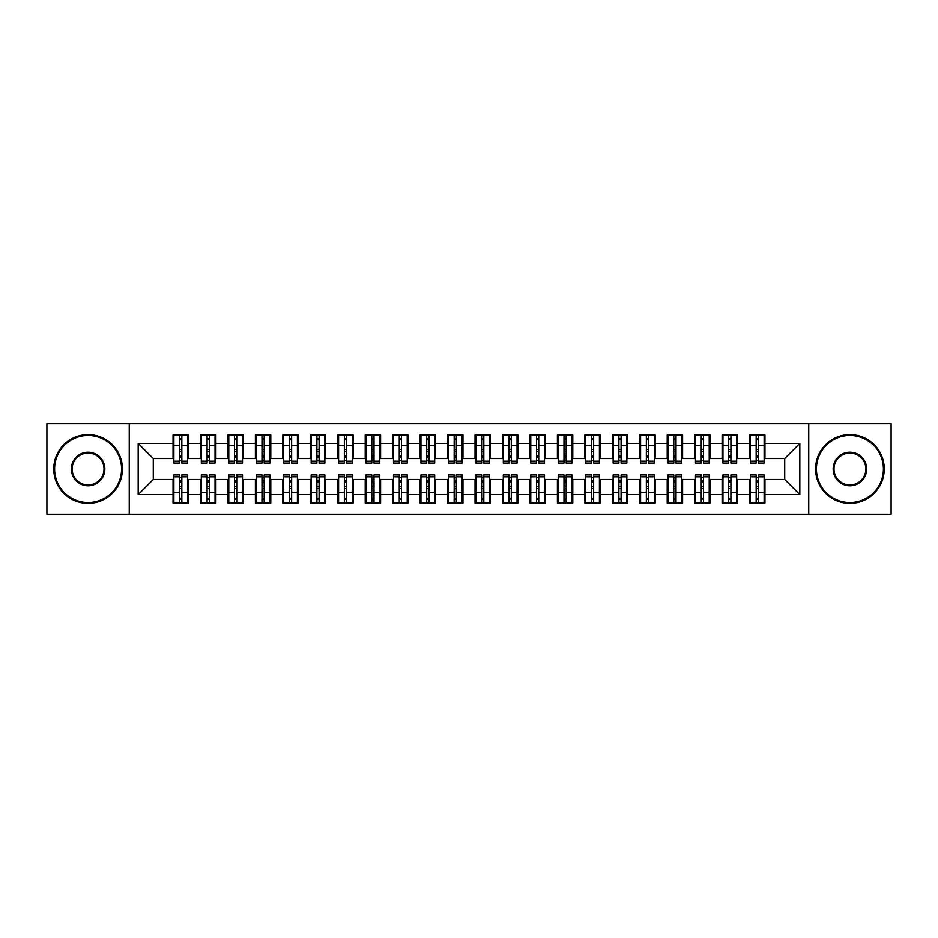 <?xml version="1.0" encoding="UTF-8"?>
<svg xmlns="http://www.w3.org/2000/svg" width="938" height="938" viewBox="0 0 938 938"><rect width="100%" height="100%" fill="white"/><g stroke="black" fill="none" stroke-linecap="round" stroke-linejoin="round"><path stroke-width="1.41" d="M808.744 514.294L891.1 514.294L891.1 423.706L808.744 423.706L808.744 514.294L129.256 514.294L129.256 423.706L46.9 423.706L46.9 514.294L129.256 514.294M756.169 451.565L758.361 451.565L756.169 451.565M758.361 486.435L756.169 486.435L758.361 486.435M728.709 451.565L730.913 451.565L728.709 451.565M730.913 486.435L728.709 486.435L730.913 486.435M701.261 451.565L703.453 451.565L701.261 451.565M703.453 486.435L701.261 486.435L703.453 486.435M673.801 451.565L676.005 451.565L673.801 451.565M676.005 486.435L673.801 486.435L676.005 486.435M646.352 451.565L648.545 451.565L646.352 451.565M648.545 486.435L646.352 486.435L648.545 486.435M618.892 451.565L621.097 451.565L618.892 451.565M621.097 486.435L618.892 486.435L621.097 486.435M591.444 451.565L593.637 451.565L591.444 451.565M593.637 486.435L591.444 486.435L593.637 486.435M563.984 451.565L566.189 451.565L563.984 451.565M566.189 486.435L563.984 486.435L566.189 486.435M536.536 451.565L538.729 451.565L536.536 451.565M538.729 486.435L536.536 486.435L538.729 486.435M509.088 451.565L511.28 451.565L509.088 451.565M511.28 486.435L509.088 486.435L511.28 486.435M481.628 451.565L483.82 451.565L481.628 451.565M483.82 486.435L481.628 486.435L483.82 486.435M454.18 451.565L456.372 451.565L454.18 451.565M456.372 486.435L454.18 486.435L456.372 486.435M426.72 451.565L428.912 451.565L426.72 451.565M428.912 486.435L426.72 486.435L428.912 486.435M399.271 451.565L401.464 451.565L399.271 451.565M401.464 486.435L399.271 486.435L401.464 486.435M371.811 451.565L374.016 451.565L371.811 451.565M374.016 486.435L371.811 486.435L374.016 486.435M344.363 451.565L346.556 451.565L344.363 451.565M346.556 486.435L344.363 486.435L346.556 486.435M316.903 451.565L319.108 451.565L316.903 451.565M319.108 486.435L316.903 486.435L319.108 486.435M289.455 451.565L291.648 451.565L289.455 451.565M291.648 486.435L289.455 486.435L291.648 486.435M261.995 451.565L264.199 451.565L261.995 451.565M264.199 486.435L261.995 486.435L264.199 486.435M234.547 451.565L236.739 451.565L234.547 451.565M236.739 486.435L234.547 486.435L236.739 486.435M207.087 451.565L209.291 451.565L207.087 451.565M209.291 486.435L207.087 486.435L209.291 486.435M808.744 423.706L129.256 423.706M173.87 458.565L153.281 458.565L138.179 443.463L138.179 494.537L173.049 494.537L173.049 503.038L188.421 503.038L188.421 494.537L200.498 494.537L200.498 503.038L215.881 503.038L215.881 494.537L227.957 494.537L227.957 503.038L243.329 503.038L243.329 494.537L255.406 494.537L255.406 503.038L270.789 503.038L270.789 494.537L282.866 494.537L282.866 503.038L298.237 503.038L298.237 494.537L310.314 494.537L310.314 503.038L325.697 503.038L325.697 494.537L337.774 494.537L337.774 503.038L353.145 503.038L353.145 494.537L365.222 494.537L365.222 503.038L380.594 503.038L380.594 494.537L392.682 494.537L392.682 503.038L408.053 503.038L408.053 494.537L420.13 494.537L420.13 503.038L435.502 503.038L435.502 494.537L447.59 494.537L447.59 503.038L462.962 503.038L462.962 494.537L475.038 494.537L475.038 503.038L490.41 503.038L490.41 494.537L502.498 494.537L502.498 503.038L517.87 503.038L517.87 494.537L529.947 494.537L529.947 503.038L545.318 503.038L545.318 494.537L557.407 494.537L557.407 503.038L572.778 503.038L572.778 494.537L584.855 494.537L584.855 503.038L600.226 503.038L600.226 494.537L612.303 494.537L612.303 503.038L627.686 503.038L627.686 494.537L639.763 494.537L639.763 503.038L655.134 503.038L655.134 494.537L667.211 494.537L667.211 503.038L682.594 503.038L682.594 494.537L694.671 494.537L694.671 503.038L710.043 503.038L710.043 494.537L722.119 494.537L722.119 503.038L737.503 503.038L737.503 494.537L749.579 494.537L749.579 503.038L764.951 503.038L764.951 479.435L784.719 479.435L784.719 458.565L764.13 458.565M138.179 443.463L173.049 443.463L173.049 458.565M784.719 458.565L799.821 443.463L764.951 443.463L764.951 434.962L749.579 434.962L749.579 443.463L737.503 443.463L737.503 434.962L722.119 434.962L722.119 443.463L710.043 443.463L710.043 434.962L694.671 434.962L694.671 443.463L682.594 443.463L682.594 434.962L667.211 434.962L667.211 443.463L655.134 443.463L655.134 434.962L639.763 434.962L639.763 443.463L627.686 443.463L627.686 434.962L612.303 434.962L612.303 443.463L600.226 443.463L600.226 434.962L584.855 434.962L584.855 443.463L572.778 443.463L572.778 434.962L557.407 434.962L557.407 443.463L545.318 443.463L545.318 434.962L529.947 434.962L529.947 443.463L517.87 443.463L517.87 434.962L502.498 434.962L502.498 443.463L490.41 443.463L490.41 434.962L475.038 434.962L475.038 443.463L462.962 443.463L462.962 434.962L447.59 434.962L447.59 443.463L435.502 443.463L435.502 434.962L420.13 434.962L420.13 443.463L408.053 443.463L408.053 434.962L392.682 434.962L392.682 443.463L380.594 443.463L380.594 434.962L365.222 434.962L365.222 443.463L353.145 443.463L353.145 434.962L337.774 434.962L337.774 443.463L325.697 443.463L325.697 434.962L310.314 434.962L310.314 443.463L298.237 443.463L298.237 434.962L282.866 434.962L282.866 443.463L270.789 443.463L270.789 434.962L255.406 434.962L255.406 443.463L243.329 443.463L243.329 434.962L227.957 434.962L227.957 443.463L215.881 443.463L215.881 434.962L200.498 434.962L200.498 443.463L188.421 443.463L188.421 434.962L173.049 434.962L173.049 443.463M799.821 443.463L799.821 494.537L764.951 494.537M737.503 494.537L737.503 479.435L750.4 479.435M749.579 494.537L749.579 479.435M764.951 443.463L764.951 458.565M710.043 494.537L710.043 479.435L722.952 479.435M722.119 494.537L722.119 479.435M749.579 443.463L749.579 458.565L736.67 458.565M737.503 443.463L737.503 458.565M682.594 494.537L682.594 479.435L695.492 479.435M694.671 494.537L694.671 479.435M722.119 443.463L722.119 458.565L709.222 458.565M710.043 443.463L710.043 458.565M655.134 494.537L655.134 479.435L668.044 479.435M667.211 494.537L667.211 479.435M694.671 443.463L694.671 458.565L681.762 458.565M682.594 443.463L682.594 458.565M627.686 494.537L627.686 479.435L640.584 479.435M639.763 494.537L639.763 479.435M667.211 443.463L667.211 458.565L654.314 458.565M655.134 443.463L655.134 458.565M600.226 494.537L600.226 479.435L613.135 479.435M612.303 494.537L612.303 479.435M639.763 443.463L639.763 458.565L626.854 458.565M627.686 443.463L627.686 458.565M572.778 494.537L572.778 479.435L585.675 479.435M584.855 494.537L584.855 479.435M612.303 443.463L612.303 458.565L599.405 458.565M600.226 443.463L600.226 458.565M545.318 494.537L545.318 479.435L558.227 479.435M557.407 494.537L557.407 479.435M584.855 443.463L584.855 458.565L571.946 458.565M572.778 443.463L572.778 458.565M517.87 494.537L517.87 479.435L530.767 479.435M529.947 494.537L529.947 479.435M557.407 443.463L557.407 458.565L544.497 458.565M545.318 443.463L545.318 458.565M490.41 494.537L490.41 479.435L503.319 479.435M502.498 494.537L502.498 479.435M529.947 443.463L529.947 458.565L517.049 458.565M517.87 443.463L517.87 458.565M462.962 494.537L462.962 479.435L475.859 479.435M475.038 494.537L475.038 479.435M502.498 443.463L502.498 458.565L489.589 458.565M490.41 443.463L490.41 458.565M435.502 494.537L435.502 479.435L448.411 479.435M447.59 494.537L447.59 479.435M475.038 443.463L475.038 458.565L462.141 458.565M462.962 443.463L462.962 458.565M408.053 494.537L408.053 479.435L420.951 479.435M420.13 494.537L420.13 479.435M447.59 443.463L447.59 458.565L434.681 458.565M435.502 443.463L435.502 458.565M380.594 494.537L380.594 479.435L393.503 479.435M392.682 494.537L392.682 479.435M420.13 443.463L420.13 458.565L407.233 458.565M408.053 443.463L408.053 458.565M353.145 494.537L353.145 479.435L366.055 479.435M365.222 494.537L365.222 479.435M392.682 443.463L392.682 458.565L379.773 458.565M380.594 443.463L380.594 458.565M325.697 494.537L325.697 479.435L338.595 479.435M337.774 494.537L337.774 479.435M365.222 443.463L365.222 458.565L352.325 458.565M353.145 443.463L353.145 458.565M298.237 494.537L298.237 479.435L311.146 479.435M310.314 494.537L310.314 479.435M337.774 443.463L337.774 458.565L324.865 458.565M325.697 443.463L325.697 458.565M270.789 494.537L270.789 479.435L283.686 479.435M282.866 494.537L282.866 479.435M310.314 443.463L310.314 458.565L297.416 458.565M298.237 443.463L298.237 458.565M243.329 494.537L243.329 479.435L256.238 479.435M255.406 494.537L255.406 479.435M282.866 443.463L282.866 458.565L269.956 458.565M270.789 443.463L270.789 458.565M215.881 494.537L215.881 479.435L228.778 479.435M227.957 494.537L227.957 479.435M255.406 443.463L255.406 458.565L242.508 458.565M243.329 443.463L243.329 458.565M188.421 494.537L188.421 479.435L201.33 479.435M200.498 494.537L200.498 479.435M227.957 443.463L227.957 458.565L215.048 458.565M215.881 443.463L215.881 458.565M179.639 451.565L181.831 451.565L179.639 451.565M181.831 486.435L179.639 486.435L181.831 486.435M138.179 494.537L153.281 479.435L173.87 479.435M173.049 494.537L173.049 479.435M200.498 443.463L200.498 458.565L187.6 458.565M188.421 443.463L188.421 458.565M153.281 458.565L153.281 479.435M750.4 458.565L749.579 458.565M722.952 458.565L722.119 458.565M695.492 458.565L694.671 458.565M668.044 458.565L667.211 458.565M640.584 458.565L639.763 458.565M613.135 458.565L612.303 458.565M585.675 458.565L584.855 458.565M558.227 458.565L557.407 458.565M530.767 458.565L529.947 458.565M503.319 458.565L502.498 458.565M475.859 458.565L475.038 458.565M448.411 458.565L447.59 458.565M420.951 458.565L420.13 458.565M393.503 458.565L392.682 458.565M366.055 458.565L365.222 458.565M338.595 458.565L337.774 458.565M311.146 458.565L310.314 458.565M283.686 458.565L282.866 458.565M256.238 458.565L255.406 458.565M228.778 458.565L227.957 458.565M201.33 458.565L200.498 458.565M187.6 479.435L188.421 479.435M215.048 479.435L215.881 479.435M242.508 479.435L243.329 479.435M269.956 479.435L270.789 479.435M297.416 479.435L298.237 479.435M324.865 479.435L325.697 479.435M352.325 479.435L353.145 479.435M379.773 479.435L380.594 479.435M407.233 479.435L408.053 479.435M434.681 479.435L435.502 479.435M462.141 479.435L462.962 479.435M489.589 479.435L490.41 479.435M517.049 479.435L517.87 479.435M544.497 479.435L545.318 479.435M571.946 479.435L572.778 479.435M599.405 479.435L600.226 479.435M626.854 479.435L627.686 479.435M654.314 479.435L655.134 479.435M681.762 479.435L682.594 479.435M709.222 479.435L710.043 479.435M736.67 479.435L737.503 479.435M764.13 479.435L764.951 479.435M799.821 494.537L784.719 479.435M173.87 435.232L187.6 435.232L173.87 435.232L173.87 463.102L179.639 463.102L179.639 435.338L187.6 435.373L187.6 463.102L181.831 463.102L181.831 435.373M179.639 438.902L181.831 438.902M179.639 460.793L181.831 460.793M181.831 457.345L179.639 457.345M179.639 455.997L181.831 455.997M188.421 448.001L187.6 448.001M188.421 451.565L187.6 451.565M173.87 448.001L173.049 448.001M173.87 451.565L173.049 451.565M187.6 502.768L173.87 502.768L187.6 502.768L187.6 474.898L181.831 474.898L181.831 502.662L173.87 502.627L173.87 474.898L179.639 474.898L179.639 502.627M181.831 499.098L179.639 499.098M181.831 477.208L179.639 477.208M179.639 480.655L181.831 480.655M181.831 482.003L179.639 482.003M173.049 489.999L173.87 489.999M173.049 486.435L173.87 486.435M187.6 489.999L188.421 489.999M187.6 486.435L188.421 486.435M201.33 435.232L215.048 435.232L201.33 435.232L201.33 463.102L207.087 463.102L207.087 435.338L215.048 435.373L215.048 463.102L209.291 463.102L209.291 435.373M207.087 438.902L209.291 438.902M207.087 460.793L209.291 460.793M209.291 457.345L207.087 457.345M207.087 455.997L209.291 455.997M215.881 448.001L215.048 448.001M215.881 451.565L215.048 451.565M201.33 448.001L200.498 448.001M201.33 451.565L200.498 451.565M228.778 435.232L242.508 435.232L228.778 435.232L228.778 463.102L234.547 463.102L234.547 435.338L242.508 435.373L242.508 463.102L236.739 463.102L236.739 435.373M234.547 438.902L236.739 438.902M234.547 460.793L236.739 460.793M236.739 457.345L234.547 457.345M234.547 455.997L236.739 455.997M243.329 448.001L242.508 448.001M243.329 451.565L242.508 451.565M228.778 448.001L227.957 448.001M228.778 451.565L227.957 451.565M256.238 435.232L269.956 435.232L256.238 435.232L256.238 463.102L261.995 463.102L261.995 435.338L269.956 435.373L269.956 463.102L264.199 463.102L264.199 435.373M261.995 438.902L264.199 438.902M261.995 460.793L264.199 460.793M264.199 457.345L261.995 457.345M261.995 455.997L264.199 455.997M270.789 448.001L269.956 448.001M270.789 451.565L269.956 451.565M256.238 448.001L255.406 448.001M256.238 451.565L255.406 451.565M283.686 435.232L297.416 435.232L283.686 435.232L283.686 463.102L289.455 463.102L289.455 435.338L297.416 435.373L297.416 463.102L291.648 463.102L291.648 435.373M289.455 438.902L291.648 438.902M289.455 460.793L291.648 460.793M291.648 457.345L289.455 457.345M289.455 455.997L291.648 455.997M298.237 448.001L297.416 448.001M298.237 451.565L297.416 451.565M283.686 448.001L282.866 448.001M283.686 451.565L282.866 451.565M215.048 502.768L201.33 502.768L215.048 502.768L215.048 474.898L209.291 474.898L209.291 502.662L201.33 502.627L201.33 474.898L207.087 474.898L207.087 502.627M209.291 499.098L207.087 499.098M209.291 477.208L207.087 477.208M207.087 480.655L209.291 480.655M209.291 482.003L207.087 482.003M200.498 489.999L201.33 489.999M200.498 486.435L201.33 486.435M215.048 489.999L215.881 489.999M215.048 486.435L215.881 486.435M242.508 502.768L228.778 502.768L242.508 502.768L242.508 474.898L236.739 474.898L236.739 502.662L228.778 502.627L228.778 474.898L234.547 474.898L234.547 502.627M236.739 499.098L234.547 499.098M236.739 477.208L234.547 477.208M234.547 480.655L236.739 480.655M236.739 482.003L234.547 482.003M227.957 489.999L228.778 489.999M227.957 486.435L228.778 486.435M242.508 489.999L243.329 489.999M242.508 486.435L243.329 486.435M269.956 502.768L256.238 502.768L269.956 502.768L269.956 474.898L264.199 474.898L264.199 502.662L256.238 502.627L256.238 474.898L261.995 474.898L261.995 502.627M264.199 499.098L261.995 499.098M264.199 477.208L261.995 477.208M261.995 480.655L264.199 480.655M264.199 482.003L261.995 482.003M255.406 489.999L256.238 489.999M255.406 486.435L256.238 486.435M269.956 489.999L270.789 489.999M269.956 486.435L270.789 486.435M297.416 502.768L283.686 502.768L297.416 502.768L297.416 474.898L291.648 474.898L291.648 502.662L283.686 502.627L283.686 474.898L289.455 474.898L289.455 502.627M291.648 499.098L289.455 499.098M291.648 477.208L289.455 477.208M289.455 480.655L291.648 480.655M291.648 482.003L289.455 482.003M282.866 489.999L283.686 489.999M282.866 486.435L283.686 486.435M297.416 489.999L298.237 489.999M297.416 486.435L298.237 486.435M88.078 435.502A33.498 33.498 0 0 0 54.592 469A33.498 33.498 0 0 0 88.078 502.498A33.498 33.498 0 0 0 121.577 469A33.498 33.498 0 0 0 88.078 435.502M88.078 503.319A34.319 34.319 0 0 1 53.759 469A34.319 34.319 0 0 1 88.078 434.681A34.319 34.319 0 0 1 122.397 469A34.319 34.319 0 0 1 88.078 503.319M88.078 452.257A16.743 16.743 0 0 1 104.822 469A16.743 16.743 0 0 1 88.078 485.743A16.743 16.743 0 0 1 71.335 469A16.743 16.743 0 0 1 88.078 452.257M88.078 484.923A15.923 15.923 0 0 0 104.001 469A15.923 15.923 0 0 0 88.078 453.077A15.923 15.923 0 0 0 72.156 469A15.923 15.923 0 0 0 88.078 484.923M849.922 435.502A33.498 33.498 0 0 0 816.423 469A33.498 33.498 0 0 0 849.922 502.498A33.498 33.498 0 0 0 883.408 469A33.498 33.498 0 0 0 849.922 435.502M849.922 503.319A34.319 34.319 0 0 1 815.603 469A34.319 34.319 0 0 1 849.922 434.681A34.319 34.319 0 0 1 884.241 469A34.319 34.319 0 0 1 849.922 503.319M849.922 452.257A16.743 16.743 0 0 1 866.665 469A16.743 16.743 0 0 1 849.922 485.743A16.743 16.743 0 0 1 833.179 469A16.743 16.743 0 0 1 849.922 452.257M849.922 484.923A15.923 15.923 0 0 0 865.844 469A15.923 15.923 0 0 0 849.922 453.077A15.923 15.923 0 0 0 833.999 469A15.923 15.923 0 0 0 849.922 484.923M311.146 435.232L324.865 435.232L311.146 435.232L311.146 463.102L316.903 463.102L316.903 435.338L324.865 435.373L324.865 463.102L319.108 463.102L319.108 435.373M316.903 438.902L319.108 438.902M316.903 460.793L319.108 460.793M319.108 457.345L316.903 457.345M316.903 455.997L319.108 455.997M325.697 448.001L324.865 448.001M325.697 451.565L324.865 451.565M311.146 448.001L310.314 448.001M311.146 451.565L310.314 451.565M324.865 502.768L311.146 502.768L324.865 502.768L324.865 474.898L319.108 474.898L319.108 502.662L311.146 502.627L311.146 474.898L316.903 474.898L316.903 502.627M319.108 499.098L316.903 499.098M319.108 477.208L316.903 477.208M316.903 480.655L319.108 480.655M319.108 482.003L316.903 482.003M310.314 489.999L311.146 489.999M310.314 486.435L311.146 486.435M324.865 489.999L325.697 489.999M324.865 486.435L325.697 486.435M338.595 435.232L352.325 435.232L338.595 435.232L338.595 463.102L344.363 463.102L344.363 435.338L352.325 435.373L352.325 463.102L346.556 463.102L346.556 435.373M344.363 438.902L346.556 438.902M344.363 460.793L346.556 460.793M346.556 457.345L344.363 457.345M344.363 455.997L346.556 455.997M353.145 448.001L352.325 448.001M353.145 451.565L352.325 451.565M338.595 448.001L337.774 448.001M338.595 451.565L337.774 451.565M352.325 502.768L338.595 502.768L352.325 502.768L352.325 474.898L346.556 474.898L346.556 502.662L338.595 502.627L338.595 474.898L344.363 474.898L344.363 502.627M346.556 499.098L344.363 499.098M346.556 477.208L344.363 477.208M344.363 480.655L346.556 480.655M346.556 482.003L344.363 482.003M337.774 489.999L338.595 489.999M337.774 486.435L338.595 486.435M352.325 489.999L353.145 489.999M352.325 486.435L353.145 486.435M366.055 435.232L379.773 435.232L366.055 435.232L366.055 463.102L371.811 463.102L371.811 435.338L379.773 435.373L379.773 463.102L374.016 463.102L374.016 435.373M371.811 438.902L374.016 438.902M371.811 460.793L374.016 460.793M374.016 457.345L371.811 457.345M371.811 455.997L374.016 455.997M380.594 448.001L379.773 448.001M380.594 451.565L379.773 451.565M366.055 448.001L365.222 448.001M366.055 451.565L365.222 451.565M379.773 502.768L366.055 502.768L379.773 502.768L379.773 474.898L374.016 474.898L374.016 502.662L366.055 502.627L366.055 474.898L371.811 474.898L371.811 502.627M374.016 499.098L371.811 499.098M374.016 477.208L371.811 477.208M371.811 480.655L374.016 480.655M374.016 482.003L371.811 482.003M365.222 489.999L366.055 489.999M365.222 486.435L366.055 486.435M379.773 489.999L380.594 489.999M379.773 486.435L380.594 486.435M393.503 435.232L407.233 435.232L393.503 435.232L393.503 463.102L399.271 463.102L399.271 435.338L407.233 435.373L407.233 463.102L401.464 463.102L401.464 435.373M399.271 438.902L401.464 438.902M399.271 460.793L401.464 460.793M401.464 457.345L399.271 457.345M399.271 455.997L401.464 455.997M408.053 448.001L407.233 448.001M408.053 451.565L407.233 451.565M393.503 448.001L392.682 448.001M393.503 451.565L392.682 451.565M407.233 502.768L393.503 502.768L407.233 502.768L407.233 474.898L401.464 474.898L401.464 502.662L393.503 502.627L393.503 474.898L399.271 474.898L399.271 502.627M401.464 499.098L399.271 499.098M401.464 477.208L399.271 477.208M399.271 480.655L401.464 480.655M401.464 482.003L399.271 482.003M392.682 489.999L393.503 489.999M392.682 486.435L393.503 486.435M407.233 489.999L408.053 489.999M407.233 486.435L408.053 486.435M420.951 435.232L434.681 435.232L420.951 435.232L420.951 463.102L426.72 463.102L426.72 435.338L434.681 435.373L434.681 463.102L428.912 463.102L428.912 435.373M426.72 438.902L428.912 438.902M426.72 460.793L428.912 460.793M428.912 457.345L426.72 457.345M426.72 455.997L428.912 455.997M435.502 448.001L434.681 448.001M435.502 451.565L434.681 451.565M420.951 448.001L420.13 448.001M420.951 451.565L420.13 451.565M434.681 502.768L420.951 502.768L434.681 502.768L434.681 474.898L428.912 474.898L428.912 502.662L420.951 502.627L420.951 474.898L426.72 474.898L426.72 502.627M428.912 499.098L426.72 499.098M428.912 477.208L426.72 477.208M426.72 480.655L428.912 480.655M428.912 482.003L426.72 482.003M420.13 489.999L420.951 489.999M420.13 486.435L420.951 486.435M434.681 489.999L435.502 489.999M434.681 486.435L435.502 486.435M448.411 435.232L462.141 435.232L448.411 435.232L448.411 463.102L454.18 463.102L454.18 435.338L462.141 435.373L462.141 463.102L456.372 463.102L456.372 435.373M454.18 438.902L456.372 438.902M454.18 460.793L456.372 460.793M456.372 457.345L454.18 457.345M454.18 455.997L456.372 455.997M462.962 448.001L462.141 448.001M462.962 451.565L462.141 451.565M448.411 448.001L447.59 448.001M448.411 451.565L447.59 451.565M462.141 502.768L448.411 502.768L462.141 502.768L462.141 474.898L456.372 474.898L456.372 502.662L448.411 502.627L448.411 474.898L454.18 474.898L454.18 502.627M456.372 499.098L454.18 499.098M456.372 477.208L454.18 477.208M454.18 480.655L456.372 480.655M456.372 482.003L454.18 482.003M447.59 489.999L448.411 489.999M447.59 486.435L448.411 486.435M462.141 489.999L462.962 489.999M462.141 486.435L462.962 486.435M475.859 435.232L489.589 435.232L475.859 435.232L475.859 463.102L481.628 463.102L481.628 435.338L489.589 435.373L489.589 463.102L483.82 463.102L483.82 435.373M481.628 438.902L483.82 438.902M481.628 460.793L483.82 460.793M483.82 457.345L481.628 457.345M481.628 455.997L483.82 455.997M490.41 448.001L489.589 448.001M490.41 451.565L489.589 451.565M475.859 448.001L475.038 448.001M475.859 451.565L475.038 451.565M489.589 502.768L475.859 502.768L489.589 502.768L489.589 474.898L483.82 474.898L483.82 502.662L475.859 502.627L475.859 474.898L481.628 474.898L481.628 502.627M483.82 499.098L481.628 499.098M483.82 477.208L481.628 477.208M481.628 480.655L483.82 480.655M483.82 482.003L481.628 482.003M475.038 489.999L475.859 489.999M475.038 486.435L475.859 486.435M489.589 489.999L490.41 489.999M489.589 486.435L490.41 486.435M503.319 435.232L517.049 435.232L503.319 435.232L503.319 463.102L509.088 463.102L509.088 435.338L517.049 435.373L517.049 463.102L511.28 463.102L511.28 435.373M509.088 438.902L511.28 438.902M509.088 460.793L511.28 460.793M511.28 457.345L509.088 457.345M509.088 455.997L511.28 455.997M517.87 448.001L517.049 448.001M517.87 451.565L517.049 451.565M503.319 448.001L502.498 448.001M503.319 451.565L502.498 451.565M517.049 502.768L503.319 502.768L517.049 502.768L517.049 474.898L511.28 474.898L511.28 502.662L503.319 502.627L503.319 474.898L509.088 474.898L509.088 502.627M511.28 499.098L509.088 499.098M511.28 477.208L509.088 477.208M509.088 480.655L511.28 480.655M511.28 482.003L509.088 482.003M502.498 489.999L503.319 489.999M502.498 486.435L503.319 486.435M517.049 489.999L517.87 489.999M517.049 486.435L517.87 486.435M530.767 435.232L544.497 435.232L530.767 435.232L530.767 463.102L536.536 463.102L536.536 435.338L544.497 435.373L544.497 463.102L538.729 463.102L538.729 435.373M536.536 438.902L538.729 438.902M536.536 460.793L538.729 460.793M538.729 457.345L536.536 457.345M536.536 455.997L538.729 455.997M545.318 448.001L544.497 448.001M545.318 451.565L544.497 451.565M530.767 448.001L529.947 448.001M530.767 451.565L529.947 451.565M544.497 502.768L530.767 502.768L544.497 502.768L544.497 474.898L538.729 474.898L538.729 502.662L530.767 502.627L530.767 474.898L536.536 474.898L536.536 502.627M538.729 499.098L536.536 499.098M538.729 477.208L536.536 477.208M536.536 480.655L538.729 480.655M538.729 482.003L536.536 482.003M529.947 489.999L530.767 489.999M529.947 486.435L530.767 486.435M544.497 489.999L545.318 489.999M544.497 486.435L545.318 486.435M558.227 435.232L571.946 435.232L558.227 435.232L558.227 463.102L563.984 463.102L563.984 435.338L571.946 435.373L571.946 463.102L566.189 463.102L566.189 435.373M563.984 438.902L566.189 438.902M563.984 460.793L566.189 460.793M566.189 457.345L563.984 457.345M563.984 455.997L566.189 455.997M572.778 448.001L571.946 448.001M572.778 451.565L571.946 451.565M558.227 448.001L557.407 448.001M558.227 451.565L557.407 451.565M571.946 502.768L558.227 502.768L571.946 502.768L571.946 474.898L566.189 474.898L566.189 502.662L558.227 502.627L558.227 474.898L563.984 474.898L563.984 502.627M566.189 499.098L563.984 499.098M566.189 477.208L563.984 477.208M563.984 480.655L566.189 480.655M566.189 482.003L563.984 482.003M557.407 489.999L558.227 489.999M557.407 486.435L558.227 486.435M571.946 489.999L572.778 489.999M571.946 486.435L572.778 486.435M585.675 435.232L599.405 435.232L585.675 435.232L585.675 463.102L591.444 463.102L591.444 435.338L599.405 435.373L599.405 463.102L593.637 463.102L593.637 435.373M591.444 438.902L593.637 438.902M591.444 460.793L593.637 460.793M593.637 457.345L591.444 457.345M591.444 455.997L593.637 455.997M600.226 448.001L599.405 448.001M600.226 451.565L599.405 451.565M585.675 448.001L584.855 448.001M585.675 451.565L584.855 451.565M599.405 502.768L585.675 502.768L599.405 502.768L599.405 474.898L593.637 474.898L593.637 502.662L585.675 502.627L585.675 474.898L591.444 474.898L591.444 502.627M593.637 499.098L591.444 499.098M593.637 477.208L591.444 477.208M591.444 480.655L593.637 480.655M593.637 482.003L591.444 482.003M584.855 489.999L585.675 489.999M584.855 486.435L585.675 486.435M599.405 489.999L600.226 489.999M599.405 486.435L600.226 486.435M613.135 435.232L626.854 435.232L613.135 435.232L613.135 463.102L618.892 463.102L618.892 435.338L626.854 435.373L626.854 463.102L621.097 463.102L621.097 435.373M618.892 438.902L621.097 438.902M618.892 460.793L621.097 460.793M621.097 457.345L618.892 457.345M618.892 455.997L621.097 455.997M627.686 448.001L626.854 448.001M627.686 451.565L626.854 451.565M613.135 448.001L612.303 448.001M613.135 451.565L612.303 451.565M626.854 502.768L613.135 502.768L626.854 502.768L626.854 474.898L621.097 474.898L621.097 502.662L613.135 502.627L613.135 474.898L618.892 474.898L618.892 502.627M621.097 499.098L618.892 499.098M621.097 477.208L618.892 477.208M618.892 480.655L621.097 480.655M621.097 482.003L618.892 482.003M612.303 489.999L613.135 489.999M612.303 486.435L613.135 486.435M626.854 489.999L627.686 489.999M626.854 486.435L627.686 486.435M640.584 435.232L654.314 435.232L640.584 435.232L640.584 463.102L646.352 463.102L646.352 435.338L654.314 435.373L654.314 463.102L648.545 463.102L648.545 435.373M646.352 438.902L648.545 438.902M646.352 460.793L648.545 460.793M648.545 457.345L646.352 457.345M646.352 455.997L648.545 455.997M655.134 448.001L654.314 448.001M655.134 451.565L654.314 451.565M640.584 448.001L639.763 448.001M640.584 451.565L639.763 451.565M654.314 502.768L640.584 502.768L654.314 502.768L654.314 474.898L648.545 474.898L648.545 502.662L640.584 502.627L640.584 474.898L646.352 474.898L646.352 502.627M648.545 499.098L646.352 499.098M648.545 477.208L646.352 477.208M646.352 480.655L648.545 480.655M648.545 482.003L646.352 482.003M639.763 489.999L640.584 489.999M639.763 486.435L640.584 486.435M654.314 489.999L655.134 489.999M654.314 486.435L655.134 486.435M668.044 435.232L681.762 435.232L668.044 435.232L668.044 463.102L673.801 463.102L673.801 435.338L681.762 435.373L681.762 463.102L676.005 463.102L676.005 435.373M673.801 438.902L676.005 438.902M673.801 460.793L676.005 460.793M676.005 457.345L673.801 457.345M673.801 455.997L676.005 455.997M682.594 448.001L681.762 448.001M682.594 451.565L681.762 451.565M668.044 448.001L667.211 448.001M668.044 451.565L667.211 451.565M681.762 502.768L668.044 502.768L681.762 502.768L681.762 474.898L676.005 474.898L676.005 502.662L668.044 502.627L668.044 474.898L673.801 474.898L673.801 502.627M676.005 499.098L673.801 499.098M676.005 477.208L673.801 477.208M673.801 480.655L676.005 480.655M676.005 482.003L673.801 482.003M667.211 489.999L668.044 489.999M667.211 486.435L668.044 486.435M681.762 489.999L682.594 489.999M681.762 486.435L682.594 486.435M695.492 435.232L709.222 435.232L695.492 435.232L695.492 463.102L701.261 463.102L701.261 435.338L709.222 435.373L709.222 463.102L703.453 463.102L703.453 435.373M701.261 438.902L703.453 438.902M701.261 460.793L703.453 460.793M703.453 457.345L701.261 457.345M701.261 455.997L703.453 455.997M710.043 448.001L709.222 448.001M710.043 451.565L709.222 451.565M695.492 448.001L694.671 448.001M695.492 451.565L694.671 451.565M709.222 502.768L695.492 502.768L709.222 502.768L709.222 474.898L703.453 474.898L703.453 502.662L695.492 502.627L695.492 474.898L701.261 474.898L701.261 502.627M703.453 499.098L701.261 499.098M703.453 477.208L701.261 477.208M701.261 480.655L703.453 480.655M703.453 482.003L701.261 482.003M694.671 489.999L695.492 489.999M694.671 486.435L695.492 486.435M709.222 489.999L710.043 489.999M709.222 486.435L710.043 486.435M722.952 435.232L736.67 435.232L722.952 435.232L722.952 463.102L728.709 463.102L728.709 435.338L736.67 435.373L736.67 463.102L730.913 463.102L730.913 435.373M728.709 438.902L730.913 438.902M728.709 460.793L730.913 460.793M730.913 457.345L728.709 457.345M728.709 455.997L730.913 455.997M737.503 448.001L736.67 448.001M737.503 451.565L736.67 451.565M722.952 448.001L722.119 448.001M722.952 451.565L722.119 451.565M736.67 502.768L722.952 502.768L736.67 502.768L736.67 474.898L730.913 474.898L730.913 502.662L722.952 502.627L722.952 474.898L728.709 474.898L728.709 502.627M730.913 499.098L728.709 499.098M730.913 477.208L728.709 477.208M728.709 480.655L730.913 480.655M730.913 482.003L728.709 482.003M722.119 489.999L722.952 489.999M722.119 486.435L722.952 486.435M736.67 489.999L737.503 489.999M736.67 486.435L737.503 486.435M750.4 435.232L764.13 435.232L750.4 435.232L750.4 463.102L756.169 463.102L756.169 435.338L764.13 435.373L764.13 463.102L758.361 463.102L758.361 435.373M756.169 438.902L758.361 438.902M756.169 460.793L758.361 460.793M758.361 457.345L756.169 457.345M756.169 455.997L758.361 455.997M764.951 448.001L764.13 448.001M764.951 451.565L764.13 451.565M750.4 448.001L749.579 448.001M750.4 451.565L749.579 451.565M764.13 502.768L750.4 502.768L764.13 502.768L764.13 474.898L758.361 474.898L758.361 502.662L750.4 502.627L750.4 474.898L756.169 474.898L756.169 502.627M758.361 499.098L756.169 499.098M758.361 477.208L756.169 477.208M756.169 480.655L758.361 480.655M758.361 482.003L756.169 482.003M749.579 489.999L750.4 489.999M749.579 486.435L750.4 486.435M764.13 489.999L764.951 489.999M764.13 486.435L764.951 486.435M173.87 435.373L179.639 435.373M181.831 461.215L187.6 461.215M181.831 445.761L187.6 445.761M173.87 461.215L179.639 461.215M173.87 445.761L179.639 445.761M179.639 449.478L181.831 449.478M179.639 439.629L181.831 439.629M187.6 502.627L181.831 502.627M179.639 476.785L173.87 476.785M179.639 492.239L173.87 492.239M187.6 476.785L181.831 476.785M187.6 492.239L181.831 492.239M181.831 488.522L179.639 488.522M181.831 498.371L179.639 498.371M201.33 435.373L207.087 435.373M209.291 461.215L215.048 461.215M209.291 445.761L215.048 445.761M201.33 461.215L207.087 461.215M201.33 445.761L207.087 445.761M207.087 449.478L209.291 449.478M207.087 439.629L209.291 439.629M228.778 435.373L234.547 435.373M236.739 461.215L242.508 461.215M236.739 445.761L242.508 445.761M228.778 461.215L234.547 461.215M228.778 445.761L234.547 445.761M234.547 449.478L236.739 449.478M234.547 439.629L236.739 439.629M256.238 435.373L261.995 435.373M264.199 461.215L269.956 461.215M264.199 445.761L269.956 445.761M256.238 461.215L261.995 461.215M256.238 445.761L261.995 445.761M261.995 449.478L264.199 449.478M261.995 439.629L264.199 439.629M283.686 435.373L289.455 435.373M291.648 461.215L297.416 461.215M291.648 445.761L297.416 445.761M283.686 461.215L289.455 461.215M283.686 445.761L289.455 445.761M289.455 449.478L291.648 449.478M289.455 439.629L291.648 439.629M215.048 502.627L209.291 502.627M207.087 476.785L201.33 476.785M207.087 492.239L201.33 492.239M215.048 476.785L209.291 476.785M215.048 492.239L209.291 492.239M209.291 488.522L207.087 488.522M209.291 498.371L207.087 498.371M242.508 502.627L236.739 502.627M234.547 476.785L228.778 476.785M234.547 492.239L228.778 492.239M242.508 476.785L236.739 476.785M242.508 492.239L236.739 492.239M236.739 488.522L234.547 488.522M236.739 498.371L234.547 498.371M269.956 502.627L264.199 502.627M261.995 476.785L256.238 476.785M261.995 492.239L256.238 492.239M269.956 476.785L264.199 476.785M269.956 492.239L264.199 492.239M264.199 488.522L261.995 488.522M264.199 498.371L261.995 498.371M297.416 502.627L291.648 502.627M289.455 476.785L283.686 476.785M289.455 492.239L283.686 492.239M297.416 476.785L291.648 476.785M297.416 492.239L291.648 492.239M291.648 488.522L289.455 488.522M291.648 498.371L289.455 498.371M311.146 435.373L316.903 435.373M319.108 461.215L324.865 461.215M319.108 445.761L324.865 445.761M311.146 461.215L316.903 461.215M311.146 445.761L316.903 445.761M316.903 449.478L319.108 449.478M316.903 439.629L319.108 439.629M324.865 502.627L319.108 502.627M316.903 476.785L311.146 476.785M316.903 492.239L311.146 492.239M324.865 476.785L319.108 476.785M324.865 492.239L319.108 492.239M319.108 488.522L316.903 488.522M319.108 498.371L316.903 498.371M338.595 435.373L344.363 435.373M346.556 461.215L352.325 461.215M346.556 445.761L352.325 445.761M338.595 461.215L344.363 461.215M338.595 445.761L344.363 445.761M344.363 449.478L346.556 449.478M344.363 439.629L346.556 439.629M352.325 502.627L346.556 502.627M344.363 476.785L338.595 476.785M344.363 492.239L338.595 492.239M352.325 476.785L346.556 476.785M352.325 492.239L346.556 492.239M346.556 488.522L344.363 488.522M346.556 498.371L344.363 498.371M366.055 435.373L371.811 435.373M374.016 461.215L379.773 461.215M374.016 445.761L379.773 445.761M366.055 461.215L371.811 461.215M366.055 445.761L371.811 445.761M371.811 449.478L374.016 449.478M371.811 439.629L374.016 439.629M379.773 502.627L374.016 502.627M371.811 476.785L366.055 476.785M371.811 492.239L366.055 492.239M379.773 476.785L374.016 476.785M379.773 492.239L374.016 492.239M374.016 488.522L371.811 488.522M374.016 498.371L371.811 498.371M393.503 435.373L399.271 435.373M401.464 461.215L407.233 461.215M401.464 445.761L407.233 445.761M393.503 461.215L399.271 461.215M393.503 445.761L399.271 445.761M399.271 449.478L401.464 449.478M399.271 439.629L401.464 439.629M407.233 502.627L401.464 502.627M399.271 476.785L393.503 476.785M399.271 492.239L393.503 492.239M407.233 476.785L401.464 476.785M407.233 492.239L401.464 492.239M401.464 488.522L399.271 488.522M401.464 498.371L399.271 498.371M420.951 435.373L426.72 435.373M428.912 461.215L434.681 461.215M428.912 445.761L434.681 445.761M420.951 461.215L426.72 461.215M420.951 445.761L426.72 445.761M426.72 449.478L428.912 449.478M426.72 439.629L428.912 439.629M434.681 502.627L428.912 502.627M426.72 476.785L420.951 476.785M426.72 492.239L420.951 492.239M434.681 476.785L428.912 476.785M434.681 492.239L428.912 492.239M428.912 488.522L426.72 488.522M428.912 498.371L426.72 498.371M448.411 435.373L454.18 435.373M456.372 461.215L462.141 461.215M456.372 445.761L462.141 445.761M448.411 461.215L454.18 461.215M448.411 445.761L454.18 445.761M454.18 449.478L456.372 449.478M454.18 439.629L456.372 439.629M462.141 502.627L456.372 502.627M454.18 476.785L448.411 476.785M454.18 492.239L448.411 492.239M462.141 476.785L456.372 476.785M462.141 492.239L456.372 492.239M456.372 488.522L454.18 488.522M456.372 498.371L454.18 498.371M475.859 435.373L481.628 435.373M483.82 461.215L489.589 461.215M483.82 445.761L489.589 445.761M475.859 461.215L481.628 461.215M475.859 445.761L481.628 445.761M481.628 449.478L483.82 449.478M481.628 439.629L483.82 439.629M489.589 502.627L483.82 502.627M481.628 476.785L475.859 476.785M481.628 492.239L475.859 492.239M489.589 476.785L483.82 476.785M489.589 492.239L483.82 492.239M483.82 488.522L481.628 488.522M483.82 498.371L481.628 498.371M503.319 435.373L509.088 435.373M511.28 461.215L517.049 461.215M511.28 445.761L517.049 445.761M503.319 461.215L509.088 461.215M503.319 445.761L509.088 445.761M509.088 449.478L511.28 449.478M509.088 439.629L511.28 439.629M517.049 502.627L511.28 502.627M509.088 476.785L503.319 476.785M509.088 492.239L503.319 492.239M517.049 476.785L511.28 476.785M517.049 492.239L511.28 492.239M511.28 488.522L509.088 488.522M511.28 498.371L509.088 498.371M530.767 435.373L536.536 435.373M538.729 461.215L544.497 461.215M538.729 445.761L544.497 445.761M530.767 461.215L536.536 461.215M530.767 445.761L536.536 445.761M536.536 449.478L538.729 449.478M536.536 439.629L538.729 439.629M544.497 502.627L538.729 502.627M536.536 476.785L530.767 476.785M536.536 492.239L530.767 492.239M544.497 476.785L538.729 476.785M544.497 492.239L538.729 492.239M538.729 488.522L536.536 488.522M538.729 498.371L536.536 498.371M558.227 435.373L563.984 435.373M566.189 461.215L571.946 461.215M566.189 445.761L571.946 445.761M558.227 461.215L563.984 461.215M558.227 445.761L563.984 445.761M563.984 449.478L566.189 449.478M563.984 439.629L566.189 439.629M571.946 502.627L566.189 502.627M563.984 476.785L558.227 476.785M563.984 492.239L558.227 492.239M571.946 476.785L566.189 476.785M571.946 492.239L566.189 492.239M566.189 488.522L563.984 488.522M566.189 498.371L563.984 498.371M585.675 435.373L591.444 435.373M593.637 461.215L599.405 461.215M593.637 445.761L599.405 445.761M585.675 461.215L591.444 461.215M585.675 445.761L591.444 445.761M591.444 449.478L593.637 449.478M591.444 439.629L593.637 439.629M599.405 502.627L593.637 502.627M591.444 476.785L585.675 476.785M591.444 492.239L585.675 492.239M599.405 476.785L593.637 476.785M599.405 492.239L593.637 492.239M593.637 488.522L591.444 488.522M593.637 498.371L591.444 498.371M613.135 435.373L618.892 435.373M621.097 461.215L626.854 461.215M621.097 445.761L626.854 445.761M613.135 461.215L618.892 461.215M613.135 445.761L618.892 445.761M618.892 449.478L621.097 449.478M618.892 439.629L621.097 439.629M626.854 502.627L621.097 502.627M618.892 476.785L613.135 476.785M618.892 492.239L613.135 492.239M626.854 476.785L621.097 476.785M626.854 492.239L621.097 492.239M621.097 488.522L618.892 488.522M621.097 498.371L618.892 498.371M640.584 435.373L646.352 435.373M648.545 461.215L654.314 461.215M648.545 445.761L654.314 445.761M640.584 461.215L646.352 461.215M640.584 445.761L646.352 445.761M646.352 449.478L648.545 449.478M646.352 439.629L648.545 439.629M654.314 502.627L648.545 502.627M646.352 476.785L640.584 476.785M646.352 492.239L640.584 492.239M654.314 476.785L648.545 476.785M654.314 492.239L648.545 492.239M648.545 488.522L646.352 488.522M648.545 498.371L646.352 498.371M668.044 435.373L673.801 435.373M676.005 461.215L681.762 461.215M676.005 445.761L681.762 445.761M668.044 461.215L673.801 461.215M668.044 445.761L673.801 445.761M673.801 449.478L676.005 449.478M673.801 439.629L676.005 439.629M681.762 502.627L676.005 502.627M673.801 476.785L668.044 476.785M673.801 492.239L668.044 492.239M681.762 476.785L676.005 476.785M681.762 492.239L676.005 492.239M676.005 488.522L673.801 488.522M676.005 498.371L673.801 498.371M695.492 435.373L701.261 435.373M703.453 461.215L709.222 461.215M703.453 445.761L709.222 445.761M695.492 461.215L701.261 461.215M695.492 445.761L701.261 445.761M701.261 449.478L703.453 449.478M701.261 439.629L703.453 439.629M709.222 502.627L703.453 502.627M701.261 476.785L695.492 476.785M701.261 492.239L695.492 492.239M709.222 476.785L703.453 476.785M709.222 492.239L703.453 492.239M703.453 488.522L701.261 488.522M703.453 498.371L701.261 498.371M722.952 435.373L728.709 435.373M730.913 461.215L736.67 461.215M730.913 445.761L736.67 445.761M722.952 461.215L728.709 461.215M722.952 445.761L728.709 445.761M728.709 449.478L730.913 449.478M728.709 439.629L730.913 439.629M736.67 502.627L730.913 502.627M728.709 476.785L722.952 476.785M728.709 492.239L722.952 492.239M736.67 476.785L730.913 476.785M736.67 492.239L730.913 492.239M730.913 488.522L728.709 488.522M730.913 498.371L728.709 498.371M750.4 435.373L756.169 435.373M758.361 461.215L764.13 461.215M758.361 445.761L764.13 445.761M750.4 461.215L756.169 461.215M750.4 445.761L756.169 445.761M756.169 449.478L758.361 449.478M756.169 439.629L758.361 439.629M764.13 502.627L758.361 502.627M756.169 476.785L750.4 476.785M756.169 492.239L750.4 492.239M764.13 476.785L758.361 476.785M764.13 492.239L758.361 492.239M758.361 488.522L756.169 488.522M758.361 498.371L756.169 498.371"/></g></svg>
